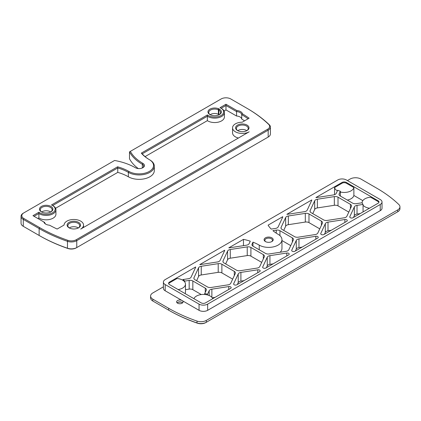 <?xml version="1.0" encoding="UTF-8"?>
<svg xmlns="http://www.w3.org/2000/svg" width="421" height="421" viewBox="0 0 421 421"><rect width="100%" height="100%" fill="white"/><g stroke="black" fill="none" stroke-linecap="round" stroke-linejoin="round"><path stroke-width="0.63" d="M267.645 137.372A6.841 3.952 0 0 0 267.645 137.367A6.841 3.952 0 0 0 267.656 137.367L268.182 137.062L267.645 137.372M39.674 227.624L39.137 228.556L39.137 235.465L39.674 235.776A146.366 84.5 0 0 0 67.86 248.479A6.841 3.952 0 0 0 76.222 247.885L76.759 247.574A7.604 4.389 180 0 1 67.471 248.237A147.124 84.942 180 0 1 39.137 235.465L23.276 226.309A7.604 4.389 180 0 1 21.05 223.204L21.05 216.294A7.604 4.389 0 0 0 23.276 219.399L39.137 228.556A147.124 84.942 0 0 0 67.471 241.328A7.604 4.389 0 0 0 76.759 240.67L268.182 130.152A7.604 4.389 0 0 0 270.408 127.047A7.604 4.389 0 0 0 269.324 124.79A147.124 84.942 0 0 0 247.206 108.434A147.124 84.942 0 0 0 247.201 108.434L246.669 108.123A146.366 84.5 180 0 1 268.672 124.395A6.841 3.952 180 0 1 267.645 129.221L76.222 239.738A6.841 3.952 180 0 1 67.86 240.333A146.366 84.5 180 0 1 39.674 227.624L23.813 218.467A6.841 3.952 180 0 1 23.813 212.884L114.586 160.475A50.431 29.117 180 0 1 135.346 167.705A5.32 3.073 0 0 0 142.877 167.705A5.32 3.073 0 0 0 142.877 163.359A50.431 29.117 180 0 1 130.352 151.371L129.494 151.87A51.194 29.554 0 0 0 142.335 164.29A4.563 2.631 180 0 1 143.672 166.153A4.563 2.631 180 0 1 142.582 167.858M23.808 226.614A6.841 3.952 0 0 0 23.813 226.619L23.276 226.309L23.813 226.619L23.276 226.309L23.276 219.399L23.813 218.467M270.408 127.047L270.408 133.957A7.604 4.389 180 0 1 268.182 137.062L76.222 247.885M23.276 213.194L23.813 212.884L23.276 213.194A7.604 4.389 0 0 0 21.05 216.294M130.352 151.371L221.125 98.967A6.841 3.952 180 0 1 230.803 98.967L246.664 108.123A146.366 84.5 180 0 1 246.669 108.123L247.206 108.434M218.441 108.586L218.336 108.644A6.699 3.868 0 0 0 209.474 109.444A6.699 3.868 0 0 0 209.937 114.623A6.699 3.868 0 0 0 219.415 114.623A6.699 3.868 0 0 0 219.415 109.15L218.441 108.586L218.441 109.828L218.878 110.081A5.941 3.431 180 0 1 220.615 112.507A5.941 3.431 180 0 1 219.13 114.775M247.032 125.095A6.699 3.868 0 0 0 237.56 125.095A6.699 3.868 0 0 0 237.56 130.568A6.699 3.868 0 0 0 247.032 130.568A6.699 3.868 0 0 0 247.032 125.095M64.076 225.046A9.741 5.626 180 0 1 73.864 219.478A9.741 5.626 180 0 1 83.558 225.103A9.741 5.626 180 0 1 80.706 229.082L249.185 131.81A9.741 5.626 180 0 1 238.57 133.025A9.741 5.626 180 0 1 232.555 127.831A9.741 5.626 180 0 1 242.196 122.206L249.121 118.206A136.478 78.795 0 0 0 242.464 113.817A6.462 3.731 0 0 0 236.897 110.555L225.966 104.24L219.978 107.697A8.983 5.184 180 0 1 221.025 108.218A8.983 5.184 180 0 1 220.52 115.822A8.983 5.184 180 0 1 207.427 114.944L141.314 153.112A41.311 23.85 0 0 0 149.323 159.633L149.323 159.633A14.446 8.341 180 0 1 149.323 171.426A14.446 8.341 180 0 1 128.894 171.426A41.311 23.85 0 0 0 117.606 166.805L51.494 204.969A8.983 5.184 180 0 1 52.546 205.49A8.983 5.184 180 0 1 52.036 213.094A8.983 5.184 180 0 1 38.943 212.216L32.954 215.673L43.889 221.988A6.462 3.731 0 0 0 45.726 224.135A6.462 3.731 0 0 0 49.536 225.203A136.478 78.795 0 0 0 57.145 229.045L64.076 225.046M117.606 166.805L117.759 167.958A40.548 23.413 180 0 1 128.358 172.357A15.209 8.778 0 0 0 144.929 174.262A15.209 8.778 0 0 0 154.318 166.153A15.209 8.778 0 0 0 149.865 159.943L149.323 159.633L149.865 159.943A40.548 23.413 180 0 1 142.235 153.823L141.314 153.112M78.553 222.367A6.699 3.868 0 0 0 69.076 222.367A6.699 3.868 0 0 0 69.076 227.84A6.699 3.868 0 0 0 78.553 227.84A6.699 3.868 0 0 0 78.553 222.367M41.458 211.895A6.699 3.868 0 0 0 50.93 211.895A6.699 3.868 0 0 0 51.246 206.616A6.699 3.868 0 0 0 42.153 206.069A6.699 3.868 0 0 0 40.584 211.274L41.458 211.895M218.336 108.644L218.441 114.254L218.878 114.501A5.941 3.431 0 0 1 219.215 114.717M210.221 114.775A5.941 3.431 180 0 1 208.737 112.507A5.941 3.431 180 0 1 212.121 109.407A5.941 3.431 180 0 1 218.415 109.844L218.415 114.265A5.941 3.431 0 0 0 210.137 114.717M40.584 211.274L41.579 211.937A5.941 3.431 180 0 1 40.253 209.779A5.941 3.431 180 0 1 46.194 206.348A5.941 3.431 180 0 1 52.136 209.779A5.941 3.431 180 0 1 50.646 212.047M41.642 211.995A5.941 3.431 180 0 1 50.736 211.989M237.844 130.721A5.941 3.431 180 0 1 236.355 128.452A5.941 3.431 180 0 1 240.023 125.284A5.941 3.431 180 0 1 246.495 126.026A5.941 3.431 180 0 1 248.237 128.452A5.941 3.431 180 0 1 246.748 130.721M237.754 130.663A5.941 3.431 180 0 1 246.495 130.452A5.941 3.431 180 0 1 246.838 130.663M242.464 113.817L241.733 114.628A135.72 78.359 180 0 1 248.101 118.796M236.897 110.555L236.549 111.591A5.705 3.294 180 0 1 241.733 114.628L241.733 119.054A5.705 3.294 0 0 0 236.549 116.017L225.966 109.907L224.061 111.002M225.966 104.24L225.966 105.482L236.549 111.591L236.549 116.017M221.125 108.276L225.966 105.482L225.966 109.907M34.027 216.294L38.885 213.494L38.943 212.216M149.865 159.943L149.323 159.633M52.646 205.548L117.759 167.958L117.759 172.378L55.583 208.274M55.935 209.779L55.935 214.2A9.741 5.626 0 0 1 49.636 219.462A9.741 5.626 0 0 1 38.885 217.92L38.885 213.494A9.741 5.626 0 0 0 49.636 215.042A9.741 5.626 0 0 0 55.935 209.779A9.741 5.626 0 0 0 53.083 205.801L52.546 205.49M142.235 153.823L207.364 116.222L207.427 114.944M224.419 112.507L224.419 116.927A9.741 5.626 0 0 1 218.115 122.19A9.741 5.626 0 0 1 207.364 120.648L207.364 116.222A9.741 5.626 0 0 0 218.115 117.769A9.741 5.626 0 0 0 224.419 112.507A9.741 5.626 0 0 0 221.562 108.529L221.025 108.218M43.889 221.988L44.615 222.404A5.705 3.294 180 0 0 46.01 224.288M69.36 227.993A5.941 3.431 180 0 1 67.876 225.724A5.941 3.431 180 0 1 71.544 222.556A5.941 3.431 180 0 1 78.017 223.298A5.941 3.431 180 0 1 79.753 225.724A5.941 3.431 180 0 1 78.269 227.993M69.276 227.935A5.941 3.431 180 0 1 78.017 227.724A5.941 3.431 180 0 1 78.353 227.935M138.299 168.568A51.194 29.554 180 0 1 129.494 158.775L129.494 151.87M207.364 120.648L145.071 156.612M154.318 166.153L154.318 170.573A15.209 8.778 180 0 1 144.929 178.683A15.209 8.778 180 0 1 128.358 176.783A40.548 23.413 0 0 0 117.759 172.378M38.885 217.92L37.858 218.51M232.555 127.831L232.555 132.878A9.741 5.626 0 0 0 238.407 138.03M244.569 120.838A135.72 78.359 0 0 0 241.733 119.054M334.558 194.66L334.558 187.555L342.068 183.219A3.042 1.758 180 0 1 346.367 183.219L353.877 187.555A9.741 5.626 180 0 1 340.378 191.997L340.378 191.223L339.173 193.813A3.8 2.194 0 0 0 339.047 194.381A3.8 2.194 0 0 0 340.157 195.933L352.577 203.101A3.8 2.194 0 0 0 356.245 203.669L362.181 202.754A9.741 5.626 0 0 0 363.055 204.432L357.034 205.364A3.8 2.194 0 0 0 354.345 206.916L349.825 216.662A1.9 1.1 0 0 0 349.756 216.947A1.9 1.1 0 0 0 350.93 217.962A1.9 1.1 0 0 0 353.003 217.725L378.09 203.243A3.042 1.758 180 0 0 378.979 202.001A3.042 1.758 180 0 0 378.09 200.759L346.367 182.446A3.042 1.758 0 0 0 342.068 182.446L315.908 197.549A1.9 1.1 0 0 0 316.666 197.523L333.548 194.912A3.8 2.194 0 0 0 336.237 193.36L337.689 190.229A9.741 5.626 0 0 0 340.378 191.223M369.449 208.232A9.741 5.626 180 0 1 363.055 205.211L363.055 204.432M193.913 298.668A9.741 5.626 180 0 1 204.653 294.474L204.653 293.7L206.248 290.274A3.8 2.194 0 0 0 206.374 289.706A3.8 2.194 0 0 0 205.264 288.153L192.844 280.981A3.8 2.194 0 0 0 189.176 280.418L184.687 281.107A9.741 5.626 0 0 0 182.967 279.56L188.387 278.718A3.8 2.194 0 0 0 191.076 277.165L195.597 267.419A1.9 1.1 0 0 0 195.665 267.135A1.9 1.1 0 0 0 195.644 266.982L169.484 282.086A3.042 1.758 0 0 0 168.595 283.328A3.042 1.758 0 0 0 169.484 284.57L201.206 302.883A3.042 1.758 180 0 0 205.506 302.883L230.592 288.401A1.9 1.1 0 0 0 231.15 287.622A1.9 1.1 0 0 0 228.756 286.564L211.874 289.174A3.8 2.194 0 0 0 209.184 290.727L207.569 294.2A9.741 5.626 0 0 0 204.653 293.7M204.653 294.474A9.741 5.626 180 0 1 207.569 294.979L207.569 294.2M168.668 283.712A3.042 1.758 180 0 1 169.484 282.859L176.994 278.523A9.741 5.626 180 0 1 182.967 280.333L182.967 279.56M182.967 280.333A9.741 5.626 180 0 1 184.687 281.886L184.687 281.107M196.628 280.681L198.559 276.518A3.8 2.194 180 0 1 201.243 274.971L218.204 272.345A3.8 2.194 180 0 1 221.878 272.913L221.878 264.22A3.8 2.194 0 0 0 218.204 263.651L201.243 266.277A3.8 2.194 0 0 0 198.559 267.83L194.013 277.623A3.8 2.194 0 0 0 193.881 278.192A3.8 2.194 0 0 0 194.997 279.744L207.411 286.912A3.8 2.194 0 0 0 211.084 287.48L228.045 284.854A3.8 2.194 0 0 0 230.734 283.301L235.281 273.508A3.8 2.194 0 0 0 235.407 272.94A3.8 2.194 0 0 0 234.297 271.392L221.878 264.22M236.444 270.15A3.8 2.194 0 0 0 240.117 270.719L257.078 268.093A3.8 2.194 0 0 0 259.768 266.54L264.309 256.747A3.8 2.194 0 0 0 264.441 256.178A3.8 2.194 0 0 0 263.325 254.626L250.911 247.459A3.8 2.194 0 0 0 247.238 246.89L230.276 249.516A3.8 2.194 0 0 0 227.587 251.069L223.046 260.862A3.8 2.194 0 0 0 222.914 261.43A3.8 2.194 0 0 0 224.03 262.978L236.444 270.15M261.699 262.378L250.911 256.152L250.911 247.459M281.112 227.335A3.8 2.194 0 0 0 280.981 227.903A3.8 2.194 0 0 0 282.096 229.456L294.511 236.623A3.8 2.194 0 0 0 298.184 237.191L315.145 234.571A3.8 2.194 0 0 0 317.829 233.018L322.375 223.225A3.8 2.194 0 0 0 322.507 222.656A3.8 2.194 0 0 0 321.391 221.104L308.977 213.936A3.8 2.194 0 0 0 305.304 213.368L288.343 215.994A3.8 2.194 0 0 0 285.654 217.546L281.112 227.335L281.112 228.471M323.544 219.862A3.8 2.194 0 0 0 327.217 220.43L344.173 217.81A3.8 2.194 0 0 0 346.862 216.257L351.409 206.464A3.8 2.194 0 0 0 351.54 205.895A3.8 2.194 0 0 0 350.425 204.343L338.01 197.175A3.8 2.194 0 0 0 334.337 196.607L317.376 199.233A3.8 2.194 0 0 0 314.687 200.78L310.14 210.574A3.8 2.194 0 0 0 310.014 211.142A3.8 2.194 0 0 0 311.124 212.694L323.544 219.862M348.793 212.095L338.01 205.864L338.01 197.175M220.109 260.404L224.63 250.658A1.9 1.1 0 0 0 224.698 250.374A1.9 1.1 0 0 0 224.677 250.221L199.775 264.593A1.9 1.1 0 0 0 200.538 264.567L217.42 261.957A3.8 2.194 0 0 0 220.109 260.404M224.677 250.532L224.677 250.221M228.808 247.832A1.9 1.1 0 0 0 229.571 247.806L246.453 245.196A3.8 2.194 0 0 0 249.137 243.643L250.285 241.18A42.447 24.507 0 0 0 243.464 239.37L228.808 247.832M252.984 242.149L252.079 244.096A3.8 2.194 0 0 0 251.947 244.664A3.8 2.194 0 0 0 253.063 246.217L265.477 253.384A3.8 2.194 0 0 0 269.151 253.952L286.112 251.332A3.8 2.194 0 0 0 288.801 249.779L293.342 239.986A3.8 2.194 0 0 0 293.474 239.417A3.8 2.194 0 0 0 292.358 237.865L279.944 230.697A3.8 2.194 0 0 0 276.271 230.129L272.897 230.65A42.447 24.507 0 0 0 278.06 234.265A13.304 7.683 180 0 1 281.959 239.696A13.304 7.683 180 0 1 273.745 246.795A13.304 7.683 180 0 1 259.241 245.133A42.447 24.507 0 0 0 252.984 242.149L252.984 246.169M290.732 245.617L281.959 240.554M271.219 229.092L275.481 228.435A3.8 2.194 0 0 0 278.17 226.882L282.696 217.136A1.9 1.1 0 0 0 282.759 216.852A1.9 1.1 0 0 0 282.744 216.694L268.088 225.156A42.447 24.507 0 0 0 271.219 229.092M282.744 217.004L282.744 216.694M286.875 214.31A1.9 1.1 0 0 0 287.632 214.284L304.515 211.674A3.8 2.194 0 0 0 307.204 210.121L311.729 200.375A1.9 1.1 0 0 0 311.793 200.091A1.9 1.1 0 0 0 311.772 199.933L286.875 214.31M311.772 200.243L311.772 199.933M340.378 191.997L340.378 196.06M360.202 213.568L357.034 214.057L357.034 205.364M363.055 205.211L363.055 211.921M353.498 217.441L354.345 215.61A3.8 2.194 180 0 1 357.034 214.057M232.666 279.139L221.878 272.913M225.656 263.92L227.587 259.757A3.8 2.194 180 0 1 230.276 258.205L247.238 255.584A3.8 2.194 180 0 1 250.911 256.152M319.76 228.856L308.977 222.63L308.977 213.936M283.722 230.398L285.654 226.235A3.8 2.194 180 0 1 288.343 224.682L305.304 222.062A3.8 2.194 180 0 1 308.977 222.63M312.756 213.636L314.687 209.474A3.8 2.194 180 0 1 317.376 207.921L334.337 205.301A3.8 2.194 180 0 1 338.01 205.864M346.72 221.351A1.9 1.1 0 0 0 347.278 220.578A1.9 1.1 0 0 0 344.883 219.515L328.001 222.125A3.8 2.194 0 0 0 325.312 223.677L320.791 233.429A1.9 1.1 0 0 0 320.723 233.713A1.9 1.1 0 0 0 321.897 234.723A1.9 1.1 0 0 0 323.97 234.486L346.72 221.351M331.174 230.329L328.001 230.819L328.001 222.125M324.465 234.202L325.312 232.371A3.8 2.194 180 0 1 328.001 230.819M317.687 238.112A1.9 1.1 0 0 0 318.244 237.339A1.9 1.1 0 0 0 315.85 236.276L298.968 238.891A3.8 2.194 0 0 0 296.279 240.444L291.758 250.19A1.9 1.1 0 0 0 291.695 250.474A1.9 1.1 0 0 0 292.869 251.484A1.9 1.1 0 0 0 294.937 251.248L317.687 238.112M302.141 247.09L298.968 247.58L298.968 238.891M295.431 250.963L296.279 249.132A3.8 2.194 180 0 1 298.968 247.58M288.653 254.873A1.9 1.1 0 0 0 289.211 254.1A1.9 1.1 0 0 0 286.817 253.037L269.935 255.652A3.8 2.194 0 0 0 267.251 257.205L262.725 266.951A1.9 1.1 0 0 0 262.662 267.235A1.9 1.1 0 0 0 263.835 268.245A1.9 1.1 0 0 0 265.904 268.009L288.653 254.873M273.108 263.851L269.935 264.341L269.935 255.652M266.398 267.724L267.251 265.893A3.8 2.194 180 0 1 269.935 264.341M259.625 271.634A1.9 1.1 0 0 0 260.178 270.861A1.9 1.1 0 0 0 257.789 269.803L240.907 272.413A3.8 2.194 0 0 0 238.218 273.966L233.692 283.712A1.9 1.1 0 0 0 233.629 283.996A1.9 1.1 0 0 0 234.802 285.012A1.9 1.1 0 0 0 236.87 284.77L259.625 271.634M244.075 280.612L240.907 281.102L240.907 272.413M237.365 284.485L238.218 282.654A3.8 2.194 180 0 1 240.907 281.102M215.042 297.373L212.284 297.8M201.296 294.553L192.844 289.674L192.844 280.981M185.477 289.68L189.176 289.106A3.8 2.194 180 0 1 192.844 289.674M195.644 267.293L195.644 266.982M243.464 245.659L243.464 239.37M337.4 190.85A9.741 5.626 180 0 1 334.558 187.555M347.33 200.075A9.741 5.626 0 0 0 353.877 195.47L353.877 187.555M362.097 202.764A9.741 5.626 180 0 1 370.58 197.202L378.09 201.533A3.042 1.758 180 0 1 378.905 202.39M207.569 294.979A9.741 5.626 180 0 1 212.8 298.668M184.687 281.886A9.741 5.626 180 0 1 185.477 284.101A9.741 5.626 180 0 1 178.12 289.553M185.093 293.579A9.741 5.626 0 0 0 185.477 292.016L185.477 284.101M382.021 202.001L382.021 208.211A6.083 3.51 180 0 1 380.237 210.689L207.658 310.33A6.083 3.51 180 0 1 199.054 310.33L165.185 290.774A6.083 3.51 180 0 1 163.401 288.29L163.401 282.086A6.083 3.51 0 0 0 165.185 284.57L199.054 304.125A6.083 3.51 0 0 0 207.658 304.125L380.237 204.485A6.083 3.51 0 0 0 382.021 202.001A6.083 3.51 0 0 0 380.237 199.517L346.367 179.962A6.083 3.51 0 0 0 337.763 179.962L165.185 279.602A6.083 3.51 0 0 0 163.401 282.086M397.187 212.084L397.187 212.084A6.841 3.952 0 0 0 397.192 212.079L397.724 211.774L397.187 212.084M197.402 323.191A6.841 3.952 0 0 0 205.764 322.597L206.301 322.286A7.604 4.389 180 0 1 197.012 322.949A147.124 84.942 180 0 1 168.679 310.177L169.216 310.488A146.366 84.5 0 0 0 197.402 323.191L197.012 322.949L197.012 321.086A7.604 4.389 0 0 0 206.301 320.428L206.301 322.286L205.764 322.597M153.344 301.325A6.841 3.952 0 0 0 153.355 301.331L152.818 301.02A7.604 4.389 180 0 1 150.592 297.915L150.592 296.052A7.604 4.389 0 0 0 152.818 299.157L152.818 301.02L168.679 310.177L168.679 308.314L152.818 299.157M280.154 252.253A13.304 7.683 0 0 0 281.959 248.39L281.959 239.696M362.828 200.638L353.877 195.47M177.309 302.573A3.994 2.305 180 0 1 182.361 302.573M271.877 237.839A4.563 2.631 0 0 0 265.425 237.839A4.563 2.631 0 0 0 265.425 241.559A4.563 2.631 0 0 0 271.877 241.559A4.563 2.631 0 0 0 271.877 237.839M265.719 241.717A3.8 2.194 180 0 1 264.851 240.317A3.8 2.194 180 0 1 267.198 238.291A3.8 2.194 180 0 1 271.34 238.77A3.8 2.194 180 0 1 272.455 240.317A3.8 2.194 180 0 1 271.582 241.717M206.301 320.428L397.724 209.911A7.604 4.389 0 0 0 399.95 206.806L399.95 208.669A7.604 4.389 180 0 1 397.724 211.774L206.301 322.286M399.95 206.806A7.604 4.389 0 0 0 398.866 204.548A147.124 84.942 0 0 0 376.742 188.187L360.881 179.03A7.604 4.389 0 0 0 350.13 179.03L347.441 180.583M182.635 302.804A3.231 1.868 0 0 0 182.119 302.415L182.119 302.415A3.231 1.868 0 0 0 177.546 302.415A3.231 1.868 0 0 0 177.036 302.804M182.119 300.552A3.231 1.868 180 0 1 183.067 301.873A3.231 1.868 180 0 1 179.835 303.736A3.231 1.868 180 0 1 176.604 301.873A3.231 1.868 180 0 1 178.599 300.147A3.231 1.868 180 0 1 182.119 300.552M168.679 308.314A147.124 84.942 0 0 0 197.012 321.086M150.592 296.052A7.604 4.389 0 0 1 152.818 292.948L163.401 286.838M267.645 129.221L268.182 130.152L268.182 137.062M269.324 124.79L268.672 124.395M76.759 247.574L76.759 240.67L76.222 239.738M67.86 248.479L67.471 248.237L67.471 241.328L67.86 240.333M142.877 163.359L142.335 164.29L142.335 167.974M218.878 114.501L218.878 110.081L219.415 109.15M128.894 171.426L128.358 172.357L128.358 176.783M218.204 272.345L218.204 263.651M201.243 274.971L201.243 266.277M198.559 276.518L198.559 267.83M194.013 278.76L194.013 277.623M263.325 258.868L263.325 254.626M350.425 208.584L350.425 204.343M252.079 245.232L252.079 244.096M292.358 242.107L292.358 237.865M279.944 235.634L279.944 230.697M276.271 233.171L276.271 230.129M339.173 194.949L339.173 193.813M354.345 215.61L354.345 206.916M349.825 217.231L349.825 216.662M234.297 275.629L234.297 271.392M247.238 255.584L247.238 246.89M230.276 258.205L230.276 249.516M227.587 259.757L227.587 251.069M223.046 261.994L223.046 260.862M321.391 225.346L321.391 221.104M305.304 222.062L305.304 213.368M288.343 224.682L288.343 215.994M285.654 226.235L285.654 217.546M334.337 205.301L334.337 196.607M317.376 207.921L317.376 199.233M314.687 209.474L314.687 200.78M310.14 211.71L310.14 210.574M344.883 222.414L344.883 219.515M325.312 232.371L325.312 223.677M320.791 233.997L320.791 233.429M315.85 239.175L315.85 236.276M296.279 249.132L296.279 240.444M291.758 250.758L291.758 250.19M286.817 255.936L286.817 253.037M267.251 265.893L267.251 257.205M262.725 267.519L262.725 266.951M257.789 272.697L257.789 269.803M238.218 282.654L238.218 273.966M233.692 284.28L233.692 283.712M228.756 289.459L228.756 286.564M211.874 297.321L211.874 289.174M209.184 295.542L209.184 290.727M205.264 292.39L205.264 288.153M189.176 289.106L189.176 280.418M259.241 249.785L259.241 245.133M342.068 183.219L342.068 182.446M169.484 282.859L169.484 282.086M199.054 310.33L199.054 304.125M165.185 290.774L165.185 284.57M207.658 310.33L207.658 304.125M378.09 201.533L378.09 200.759M346.367 182.446L346.367 183.219M380.237 210.689L380.237 204.485M397.724 209.911L397.724 211.774M83.558 225.103L83.558 227.435"/></g></svg>
